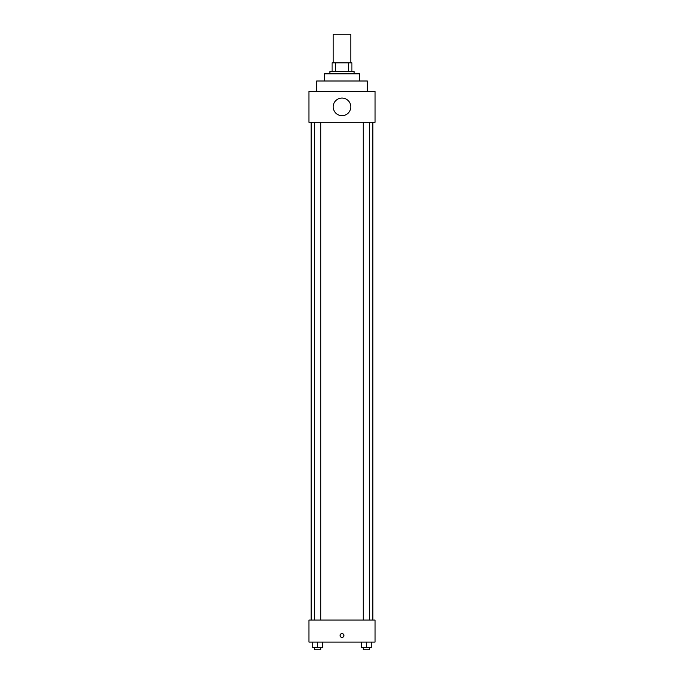 <?xml version="1.0" encoding="UTF-8"?>
<svg xmlns="http://www.w3.org/2000/svg" width="684" height="684" viewBox="0 0 684 684"><rect width="100%" height="100%" fill="white"/><g stroke="black" fill="none" stroke-linecap="round" stroke-linejoin="round"><path stroke-width="1.03" d="M350.807 62.834L350.807 34.2L333.193 34.2L333.193 62.834M335.536 71.64L335.536 62.834L332.091 62.834L332.091 71.64L332.091 62.834M335.536 62.834L351.909 62.834L351.909 71.64M348.464 71.64L348.464 62.834M329.885 73.846L329.885 71.64L354.115 71.64L354.115 73.846M324.378 81.003L324.378 73.846L359.622 73.846L359.622 81.003M316.675 91.468L316.675 81.003L367.325 81.003L367.325 91.468M308.963 91.468L375.037 91.468L375.037 122.299L308.963 122.299L308.963 91.468M333.193 106.884A8.806 8.806 0 0 0 346.403 114.51A8.806 8.806 0 0 0 346.403 99.257A8.806 8.806 0 0 0 333.193 106.884M311.169 620.063L311.169 122.299M363.272 122.299L363.272 620.063M314.649 620.063L314.649 122.299M308.963 620.063L375.037 620.063L375.037 642.088L308.963 642.088L308.963 620.063M342 637.411A1.924 1.924 0 0 1 340.333 634.521A1.924 1.924 0 0 1 343.667 634.521A1.924 1.924 0 0 1 342 637.411M361.357 642.088L361.357 647.594L371.275 647.594L371.275 642.088L371.275 647.594M366.316 647.594L366.316 642.088M369.351 647.594L369.351 649.8L363.272 649.8L363.272 647.594M312.725 642.088L312.725 647.594L322.643 647.594L322.643 642.088L322.643 647.594M317.684 647.594L317.684 642.088M320.728 647.594L320.728 649.8L314.649 649.8L314.649 647.594M372.831 620.063L372.831 122.299M369.351 122.299L369.351 620.063M320.728 620.063L320.728 122.299"/></g></svg>

